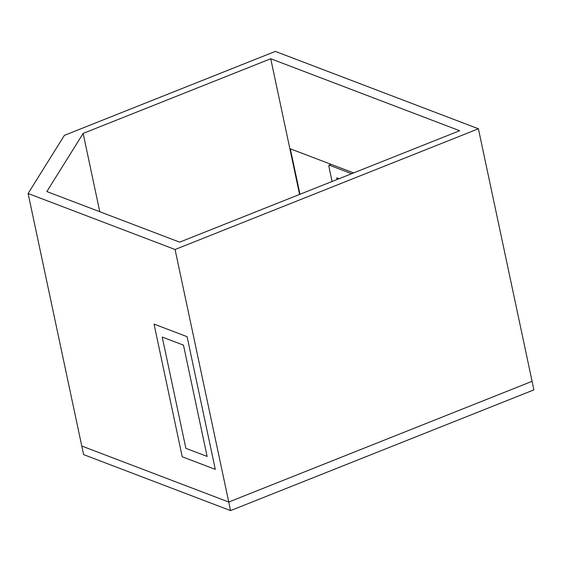 <?xml version="1.0" encoding="UTF-8"?>
<svg xmlns="http://www.w3.org/2000/svg" width="562" height="562" viewBox="0 0 562 562"><rect width="100%" height="100%" fill="white"/><g stroke="black" fill="none" stroke-linecap="round" stroke-linejoin="round"><path stroke-width="0.84" d="M351.664 173.7L329.262 165.165L328.826 166.176L332.079 181.491M331.208 164.385L329.023 165.151L331.208 164.385L353.61 172.92M337.081 179.503L336.729 177.845L339.026 178.723M478.403 128.775L532.081 381.317L228.755 502.035L81.778 446.038L83.597 454.602L230.575 510.598L228.755 502.035L81.778 446.038L28.1 193.497L64.391 135.358L275.324 51.402L478.403 128.775L175.077 249.5L228.755 502.035L532.081 381.317L533.9 389.873L230.575 510.598M185.874 448.328L207.125 456.428L183.472 345.138L162.214 337.038L185.874 448.328L207.125 456.428L183.472 345.138L162.214 337.038L185.874 448.328M182.243 456.78L154.037 324.091L187.097 336.687L215.302 469.375L182.243 456.78L154.037 324.091L187.097 336.687L215.302 469.375L182.243 456.78M299.581 194.424L270.743 58.743L459.653 130.721L179.657 242.152L46.85 191.558L83.141 133.412L99.783 211.719M28.1 193.497L175.077 249.5M290.357 148.825L330.498 164.118L330.582 164.533M83.141 133.412L270.743 58.743M299.975 194.269L290.315 148.818L330.463 164.104L330.547 164.547"/></g></svg>
